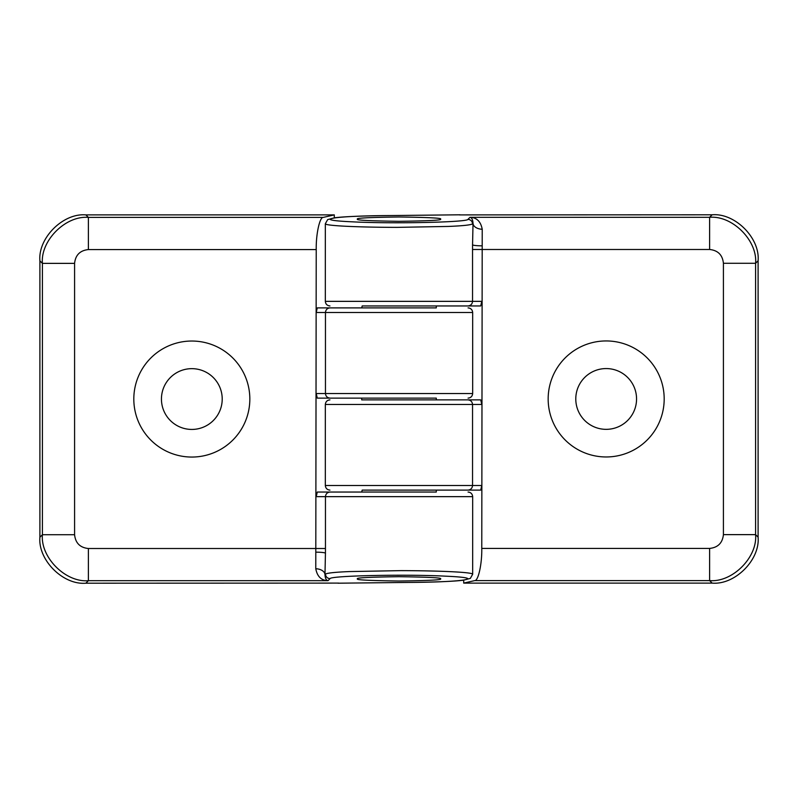 <?xml version="1.0" encoding="UTF-8"?>
<svg xmlns="http://www.w3.org/2000/svg" width="798" height="798" viewBox="0 0 798 798"><rect width="100%" height="100%" fill="white"/><g stroke="black" fill="none" stroke-linecap="round" stroke-linejoin="round"><path stroke-width="1.2" d="M357.564 578.859C355.21 579.887 369.025 580.605 399 581.024C428.975 580.605 442.79 579.887 440.436 578.859C442.79 577.832 428.975 577.104 399 576.685C369.025 577.104 355.21 577.832 357.564 578.859M133.815 399.05A58.005 58.005 0 0 0 191.829 457.055A58.005 58.005 0 0 0 249.834 399.05A58.005 58.005 0 0 0 191.829 341.035A58.005 58.005 0 0 0 133.815 399.05M161.445 399.05A30.384 30.384 0 0 0 191.829 429.434A30.384 30.384 0 0 0 222.213 399.05A30.384 30.384 0 0 0 191.829 368.656A30.384 30.384 0 0 0 161.445 399.05M361.713 492.047L362.172 490.112L436.287 490.112L436.287 492.047L337.973 492.047M316.227 496.645L317.285 492.047L330.053 492.047C327.28 492.336 325.744 493.872 325.454 496.645L472.665 496.645L472.665 574.251C472.975 572.196 439.239 570.71 401.015 570.63L349.504 571.567C335.609 572.136 327.589 572.964 325.444 574.061C325.734 576.824 327.27 578.36 330.033 578.66L327.998 580.695C321.315 580.505 317.245 576.525 315.779 568.745L316.227 249.575L88.379 249.575C80.059 250.452 75.461 255.051 74.583 263.37L74.583 534.72C75.461 543.049 80.059 547.637 88.379 548.515L325.454 548.515L325.444 553.214A9.207 1.047 0.3 0 0 316.247 552.166M436.287 398.122L436.287 399.878L361.713 399.878L361.713 398.122L436.287 398.122M361.713 307.888L362.172 305.953L436.287 305.953L436.287 307.888L337.973 307.888M316.227 312.497L317.285 307.888L330.053 307.888C327.28 308.188 325.744 309.714 325.454 312.497L472.665 312.497L472.665 393.524C472.376 396.307 470.84 397.843 468.057 398.122M338.631 583.099L85.875 583.198C63.102 585.243 37.855 559.996 39.9 537.224L42.404 534.72L74.583 534.72M408.676 582.43L337.973 583.198L408.616 582.43C464.217 582.171 489.044 578.071 445.843 576.186C406.491 574.071 330.013 575.707 330.033 578.66M315.779 568.745A9.207 5.776 2.4 0 1 324.976 574.52L325.444 553.214L324.976 574.52C325.175 578.281 326.183 580.346 327.998 580.695L88.379 580.695C65.645 582.7 40.399 557.453 42.404 534.72L42.404 263.37L39.9 260.866C37.855 238.093 63.102 212.847 85.875 214.891L334.302 214.891L323.28 217.395C319.709 216.926 315.938 234.143 316.227 249.575M39.9 260.866L39.9 537.224M334.302 214.891L334.302 217.844M74.583 263.37L42.404 263.37C40.399 240.637 65.645 215.39 88.379 217.395L88.379 249.575M85.875 583.198L88.379 580.695L88.379 548.515M330.053 307.888L408.616 307.888M408.616 398.122L317.285 398.122L316.227 393.524M337.973 398.122L361.713 398.122M330.053 492.047L408.616 492.047M440.436 219.141C442.79 218.113 428.975 217.395 399 216.976C369.025 217.395 355.21 218.113 357.564 219.141C355.21 220.168 369.025 220.896 399 221.315C428.975 220.896 442.79 220.168 440.436 219.141M664.185 398.95A58.005 58.005 0 0 0 606.171 340.946A58.005 58.005 0 0 0 548.166 398.95A58.005 58.005 0 0 0 606.171 456.965A58.005 58.005 0 0 0 664.185 398.95M636.555 398.95A30.384 30.384 0 0 0 606.171 368.566A30.384 30.384 0 0 0 575.787 398.95A30.384 30.384 0 0 0 606.171 429.344A30.384 30.384 0 0 0 636.555 398.95M481.773 301.355L480.715 305.953L467.947 305.953C470.72 305.664 472.256 304.128 472.546 301.355L325.335 301.355L325.335 223.749C325.025 225.804 358.761 227.29 396.985 227.37L448.496 226.433C462.391 225.864 470.411 225.036 472.556 223.939C472.266 221.176 470.73 219.64 467.967 219.34L470.002 217.305C476.685 217.495 480.755 221.475 482.221 229.255L481.773 548.425L709.621 548.425C717.941 547.548 722.539 542.949 723.417 534.63L723.417 263.28C722.539 254.951 717.941 250.363 709.621 249.485L472.546 249.485L472.556 244.787A9.207 1.047 -179.7 0 0 481.753 245.834M481.773 485.503L480.715 490.112L467.947 490.112C470.72 489.812 472.256 488.286 472.546 485.503L325.335 485.503L325.335 404.476C325.624 401.693 327.16 400.157 329.943 399.878M459.369 214.901L712.125 214.802C734.898 212.757 760.145 238.004 758.1 260.776L755.596 263.28L723.417 263.28M389.324 215.57L460.027 214.802L389.384 215.57C333.783 215.829 308.956 219.929 352.157 221.814C391.509 223.929 467.987 222.293 467.967 219.34M482.221 229.255A9.207 5.776 -177.6 0 1 473.024 223.48L472.556 244.787L473.024 223.48C472.825 219.719 471.818 217.655 470.002 217.305L709.621 217.305C732.355 215.3 757.601 240.547 755.596 263.28L755.596 534.63L758.1 537.134C760.145 559.907 734.898 585.153 712.125 583.109L463.698 583.109L474.72 580.605C478.291 581.074 482.062 563.857 481.773 548.425M758.1 537.134L758.1 260.776M463.698 583.109L463.698 580.156M723.417 534.63L755.596 534.63C757.601 557.363 732.355 582.61 709.621 580.605L709.621 548.425M712.125 214.802L709.621 217.305L709.621 249.485M467.947 490.112L389.384 490.112M436.287 490.112L460.027 490.112M389.384 399.878L480.715 399.878L481.773 404.476M460.027 399.878L436.287 399.878M467.947 305.953L389.384 305.953M436.287 305.953L460.027 305.953M316.257 311.459L316.257 312.497L325.454 312.497L325.454 393.524L472.665 393.524M85.875 214.891L88.379 217.395L323.28 217.395M316.257 495.618L316.257 496.645L325.454 496.645L325.454 548.515M408.646 582.43L408.616 582.43C436.566 582.111 454.78 581.363 463.299 580.206L470.321 578.41L472.665 574.251M316.257 394.551L316.257 393.524L325.454 393.524C325.744 396.297 327.28 397.833 330.053 398.122M481.743 486.541L481.743 485.503L472.546 485.503L472.546 404.476L325.335 404.476M712.125 583.109L709.621 580.605L474.72 580.605M481.743 302.382L481.743 301.355L472.546 301.355L472.546 249.485M389.354 215.57L389.384 215.57C361.434 215.889 343.22 216.637 334.701 217.794L327.679 219.59L325.335 223.749M481.743 403.449L481.743 404.476L472.546 404.476C472.256 401.703 470.72 400.167 467.947 399.878M472.665 496.645C472.376 493.862 470.84 492.326 468.057 492.047M472.665 312.497C472.376 309.714 470.84 308.178 468.057 307.888M325.335 301.355C325.624 304.138 327.16 305.674 329.943 305.953M325.335 485.503C325.624 488.286 327.16 489.822 329.943 490.112"/></g></svg>
